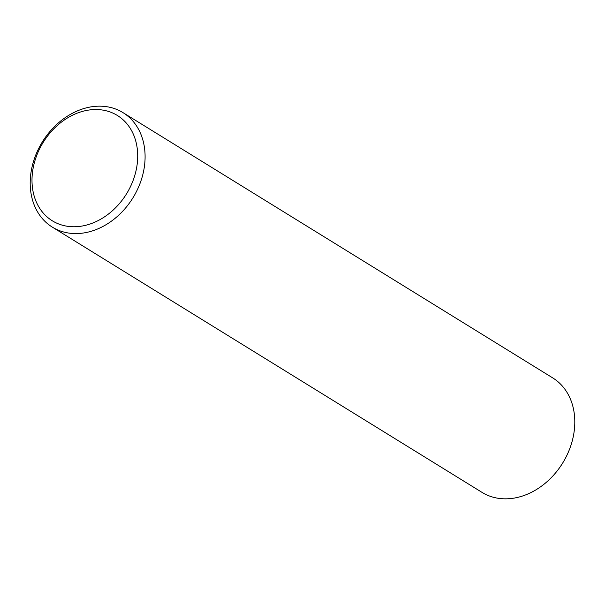 <?xml version="1.0" encoding="UTF-8"?>
<svg xmlns="http://www.w3.org/2000/svg" width="605" height="605" viewBox="0 0 605 605"><rect width="100%" height="100%" fill="white"/><g stroke="black" fill="none" stroke-linecap="round" stroke-linejoin="round"><path stroke-width="0.91" d="M122.989 112.628L552.69 377.883A67.276 53.232 121.7 0 1 571.173 444.584A67.276 53.232 121.7 0 1 514.379 498.059A67.276 53.232 121.7 0 1 482.011 492.372L52.31 227.117A67.276 53.232 121.7 0 1 33.827 160.416A67.276 53.232 121.7 0 1 90.621 106.941A67.276 53.232 121.7 0 1 122.989 112.628A67.276 53.232 121.7 0 1 141.472 179.322A67.276 53.232 121.7 0 1 84.685 232.804A67.276 53.232 121.7 0 1 52.31 227.117M82.121 226.036A61.892 48.967 -58.3 0 0 137.63 159.009A61.892 48.967 -58.3 0 0 87.581 110.246A61.892 48.967 -58.3 0 0 32.065 177.28A61.892 48.967 -58.3 0 0 82.121 226.036"/></g></svg>
